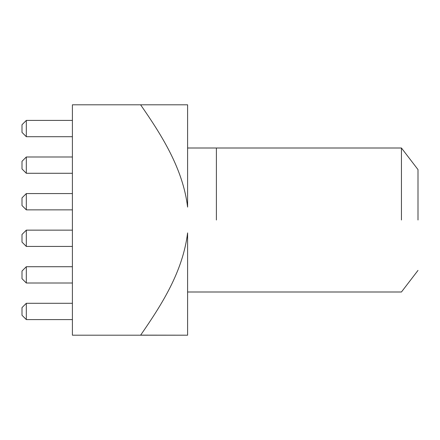 <?xml version="1.0" encoding="UTF-8"?>
<svg xmlns="http://www.w3.org/2000/svg" width="440" height="440" viewBox="0 0 440 440"><rect width="100%" height="100%" fill="white"/><g stroke="black" fill="none" stroke-linecap="round" stroke-linejoin="round"><path stroke-width="0.66" d="M140.646 335.137L187.6 335.198L187.6 232.898L187.6 335.198L72.402 335.198L72.402 104.803L187.6 104.803L187.6 207.103C183.013 168.993 162.041 135.658 140.602 104.803L72.402 104.803L72.402 335.198L140.602 335.198C162.058 304.2 182.793 271.623 187.6 232.898L187.6 232.92M156.244 128.238L156.651 128.904M401.44 220L401.44 148L401.44 220M216.398 220L216.398 148L216.398 220M418 220L418 169.598L418 220M72.402 136.708L26.318 136.708L72.402 136.708M72.402 120.412L26.318 120.412L26.318 136.708L26.318 120.412L72.402 120.412M22 132.385L22 124.735L22 132.385L26.318 136.708L22 132.385M72.402 173.283L26.318 173.283L72.402 173.283M72.402 156.992L26.318 156.992L26.318 173.283L26.318 156.992L72.402 156.992M22 168.96L22 161.31L22 168.96L26.318 173.283L22 168.96M72.402 193.567L26.318 193.567L26.318 209.858L72.402 209.858L26.318 209.858L26.318 193.567L72.402 193.567M22 205.541L22 197.885L26.318 193.567L22 197.885L22 205.541L26.318 209.858L22 205.541M26.318 230.142L72.402 230.142L26.318 230.142L26.318 246.433L72.402 246.433L26.318 246.433L26.318 230.142L22 234.46L26.318 230.142M22 242.115L22 234.46L22 242.115L26.318 246.433L22 242.115M26.318 266.717L72.402 266.717L26.318 266.717L26.318 283.008L72.402 283.008L26.318 283.008L26.318 266.717L22 271.04L26.318 266.717M22 278.69L22 271.04L22 278.69L26.318 283.008L22 278.69M26.318 303.292L72.402 303.292L26.318 303.292L26.318 319.589L72.402 319.589L26.318 319.589L26.318 303.292L22 307.615L22 315.266L22 307.615L26.318 303.292M22 315.266L26.318 319.589L22 315.266M26.318 156.992L22 161.31L26.318 156.992M26.318 120.412L22 124.735L26.318 120.412M187.6 232.898C182.793 271.623 162.058 304.2 140.602 335.198M140.602 104.803C162.041 135.658 183.013 168.993 187.6 207.103L187.6 104.803L140.602 104.803M418 270.402L401.44 292L187.6 292M418 169.598L401.44 148L187.6 148"/></g></svg>
